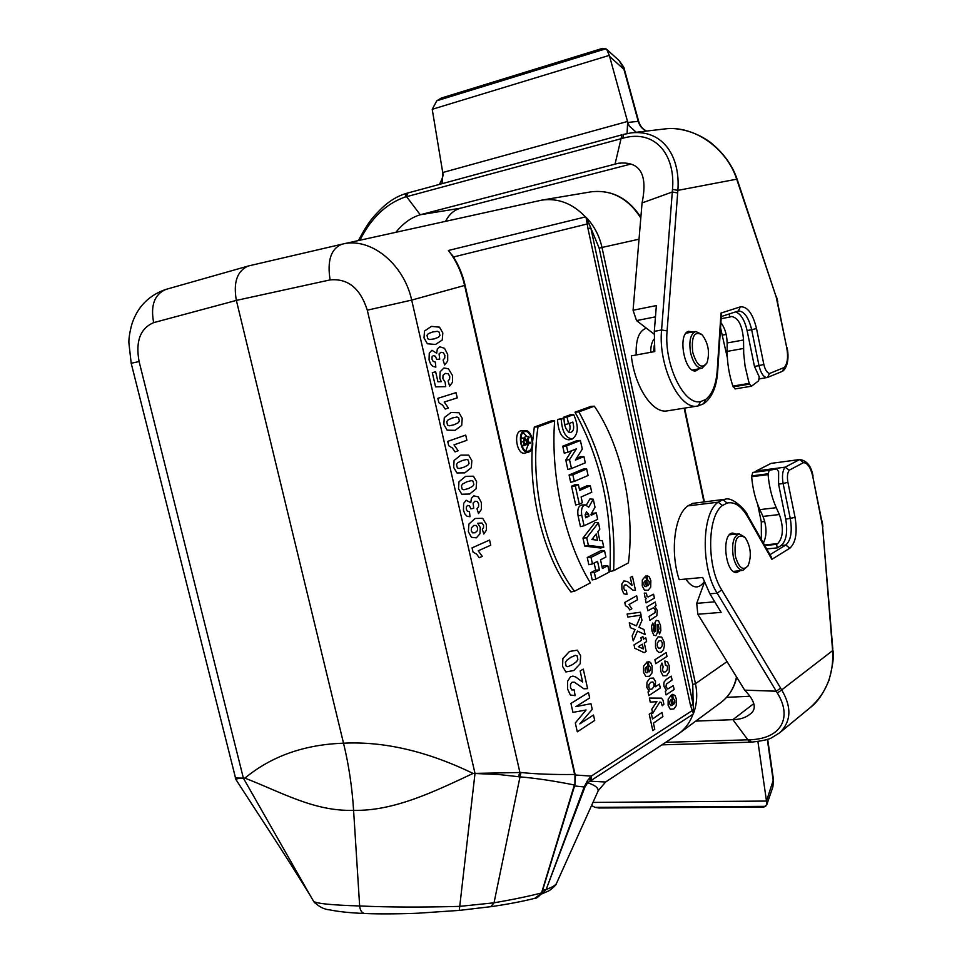 <?xml version="1.0" encoding="UTF-8"?>
<svg xmlns="http://www.w3.org/2000/svg" width="962" height="962" viewBox="0 0 962 962"><rect width="100%" height="100%" fill="white"/><g stroke="black" fill="none" stroke-linecap="round" stroke-linejoin="round"><path stroke-width="1.44" d="M766.714 548.953L777.284 547.871L781.168 545.49C786.303 540.933 787.818 532.142 785.738 519.155L778.559 484.102L783.116 483.525L790.307 518.638C792.387 531.649 790.884 540.452 785.774 545.021L769.985 554.701M661.904 744.853L749.663 742.207L732.9 719.66L695.766 721.103M773.46 779.605L766.473 801.057L592.953 802.428M766.341 800.059L757.924 741.594M736.303 534.175L732.779 533.08C720.983 533.032 725.204 574.266 736.844 572.45L740.259 570.646M766.461 801.057L766.738 804.785L763.996 807.022M591.558 805.531L595.033 807.358L598.869 807.984M726.587 697.354L749.266 696.272M777.284 547.871L776.55 544.336L777.753 543.602C783.284 537.337 783.826 527.645 779.376 514.538L776.274 507.695C771.933 497.967 769.203 486.94 768.073 474.615L769.131 470.322L776.695 468.879L778.631 471.596L778.559 484.102M755.423 471.969L756.18 470.983L785.088 467.171L789.249 470.177L803.51 462.626C807.587 462.926 810.677 467.532 812.77 476.43L822.546 526.274L832.587 650.396C833.946 673.929 826.526 692.965 810.329 707.515C817.351 702.356 823.568 693.301 828.955 680.362C832.864 665.632 834.186 655.639 832.912 650.396L781.685 689.91L721.704 589.947C706.517 566.341 707.19 515.945 722.474 505.495L727.104 503.054C734.475 501.442 741.341 506.036 747.702 516.859L771.861 559.343L789.826 548.208C795.754 542.845 797.498 532.587 795.069 517.412L787.902 482.311C786.964 476.875 787.409 472.835 789.249 470.177M761.387 539.586L761.291 521.897L757.659 504.353M747.702 516.859L747.606 515.331C747.005 511.568 732.647 496.188 724.999 499.278L692.724 503.379L687.806 505.892L718.133 502.188L722.474 505.495M692.724 503.379L724.518 499.338M803.51 462.626L799.675 459.547L771.091 463.371L756.18 470.983M747.955 739.826L749.723 739.802C783.14 738.6 791.81 716.101 777.356 693.037L776.25 691.221L744.684 690.151L697.811 614.249L721.151 612.385L709.884 593.807L702.693 577.453L679.196 579.665C669.937 552.032 674.482 515.031 687.806 505.892M704.4 582.359L696.728 603.342L714.742 601.827M697.811 614.249L696.728 603.342M744.684 690.151C755.471 701.334 757.13 709.439 749.663 714.465C745.418 717.772 739.826 719.504 732.9 719.66L753.763 703.643M810.22 707.611L779.569 732.864C791.221 721.668 791.93 707.359 781.685 689.91L777.356 693.037M832.912 650.396L832.479 648.953M771.127 556.709L771.861 559.343M709.884 593.807L717.159 593.169C700.697 567.724 701.526 513.239 718.133 502.188L722.955 499.675L727.104 503.054M721.704 589.947L717.159 593.169L776.262 691.221L780.591 688.131M767.327 739.381L773.159 780.23L772.811 787.108L766.75 804.785M764.778 545.55L776.55 544.336M763.395 543.109C766.979 535.521 766.834 526.623 762.974 516.414L759.848 509.619C755.483 499.963 752.741 489.009 751.635 476.743L752.717 472.486L760.389 471.019M727.344 357.72L720.538 327.862M622.125 162.927L615.079 163.949L621.019 138.744L406.589 196.693L420.25 214.766L618.554 163.227C640.139 161.099 647.967 174.338 642.063 202.946L672.282 192.003L672.498 189.382C675.577 155.916 656.024 128.74 622.763 138.227L621.019 138.732L621.945 134.824L407.647 193.037L406.577 196.681L405.098 197.042C386.279 203.595 371.2 217.989 359.872 240.235M442.075 183.682L442.724 172.523L432.227 109.307L609.319 55.375L627.513 121.465L442.724 172.523L442.881 173.461M692.977 331.998L688.612 331.325C677.176 333.982 684.631 373.797 695.971 370.827L699.302 368.735M629.16 125.89L627.633 121.885L629.256 126.07L636.279 132.275M627.104 133.538L627.633 121.885M667.556 410.834L667.231 410.882C652.705 413.913 634.667 386.977 631.349 355.868L654.797 351.551L654.316 331.361L656.361 305.567L633.068 310.257L642.063 202.946M655.459 316.859L636.543 320.587L654.136 334.187M636.543 320.587L633.068 310.257M720.995 313.071L717.243 370.214C716.125 384.812 712.205 394.612 705.483 399.603L700.709 401.551C684.09 406.06 663.804 364.454 667.099 330.892L677.873 190.368C680.423 157.984 664.189 129.437 631.373 132.852L664.706 128.944C694.492 124.952 727.272 149.05 736.856 179.641L776.178 296.933L786.772 347.859C788.359 357.179 787.517 363.72 784.222 367.496L769.54 373.484C767.015 372.847 765.115 369.841 763.84 364.454L756.517 328.547C752.765 313.492 747.378 306.253 740.343 306.854L720.995 313.071L721.368 315.199M735.509 311.904C740.728 313.648 744.588 319.865 747.101 330.555L754.448 366.414L759.234 376.839L758.609 380.82L751.454 386.219L735.04 388.913L732.888 386.087C729.136 374.867 727.224 363.299 727.14 351.395L727.14 342.965C726.911 334.56 724.819 327.765 720.887 322.607M769.54 373.484L767.484 377.453L759.355 378.896M631.337 132.864L623.665 134.355L622.763 138.227M672.498 189.382L677.873 190.368L737.084 179.112L737.325 181.024M784.222 367.496L782.431 371.32M705.483 399.603L703.607 403.679M700.709 401.551L698.075 405.952L667.231 410.882M677.645 192.953L672.282 192.003M623.568 134.391L631.373 132.852M621.837 134.86L406.18 193.434C397.45 196.068 389.382 200.926 381.962 207.996C373.545 216.69 369.6 219.589 358.441 240.548M432.239 109.307L436.784 100.782L441.305 98.064L602.32 48.425M609.319 55.375L606.685 49.327L602.585 48.353M606.89 49.519L618.987 60.462L624.41 69.48L638.672 121.38C640.151 126.202 642.869 129.425 646.825 131.048M630.675 164.105L460.762 208.141C454.052 210.005 449.026 214.382 445.647 221.296M395.899 232.287C403.186 223.268 411.303 217.424 420.25 214.766L460.762 208.141M729.112 313.985L729.749 317.051L721.139 318.699M729.749 317.051L731.529 316.498C738.383 317.737 742.387 325.565 743.542 339.983L743.698 353.439L745.069 366.173L748.568 381.036L749.578 384.127L751.454 386.219M578.883 411.856C604.641 459.151 616.221 512.097 613.612 570.694L609.896 571.536C612.662 512.71 601.034 459.595 575.023 412.193L590.933 406.385L594.36 406.192L578.883 411.856L575.023 412.193M554.641 420.743C550.42 476.382 565.055 541.774 590.391 582.888L574.482 591.245C545.526 553.92 529.401 482.732 538.011 426.827L554.641 420.743L551.37 420.827L534.283 427.068L532.72 440.849M532.263 447.739C529.268 499.591 545.43 559.078 570.911 591.979L574.482 591.245M572.847 474.783L574.302 481.385L570.682 482.311L569.071 475L583.273 469.047L586.652 468.987L572.847 474.783L569.071 475M584.066 525.769L597.679 519.36L596.26 512.878L591.209 515.223L591.005 514.333L595.009 507.202L593.253 499.194L588.732 507.19L585.341 504.882C582.106 505.747 580.916 509.211 581.757 515.259L584.066 525.769L580.447 526.623L578.066 515.776C577.176 509.463 578.427 505.868 581.818 504.966L585.221 504.882M586.375 505.086L589.838 498.989L593.253 499.194M591.462 513.528L596.26 512.878M595.815 579.136L609.223 572.113L607.816 565.68L602.416 568.47L600.516 559.812L605.928 557.058L604.521 550.613L591.029 557.383L592.472 563.912L597.534 561.327L599.446 570.009L594.384 572.63L595.815 579.136L592.195 579.93L590.608 572.727L595.682 570.117L594.131 563.071M592.472 563.912L588.84 564.718L587.253 557.503L601.142 550.553L604.521 550.613M602.056 566.822L604.437 565.596L607.816 565.68M586.724 537.818L588.383 545.37L603.775 547.246L600.577 548.015L584.74 546.103L582.972 538.059L595.009 522.594L598.412 522.751L586.724 537.818L582.972 538.059M575.324 486.002L579.304 504.1L575.685 504.99L571.548 486.195L575.011 484.716L578.402 484.668L575.324 486.002L571.548 486.195M579.377 489.093L586.94 485.798L590.319 485.762L579.665 490.416L578.402 484.668M571.476 468.542L585.293 462.818L583.934 456.601L575.372 460.089L582.287 449.098L580.399 440.476L566.498 445.935L567.893 452.236L576.37 448.857L569.528 459.68L571.476 468.542L567.857 469.48L565.776 460.04L571.693 450.721M567.893 452.236L564.273 453.198L562.722 446.188L577.032 440.584L580.399 440.476M576.466 458.345L580.555 456.685L583.934 456.601M528.535 452.128L529.316 451.827C535.894 449.013 532.263 429.773 525.276 430.579C516.75 430.447 520.418 454.701 528.535 452.128L525.036 453.042C516.654 455.735 512.806 430.651 521.669 430.772L525.168 430.579M573.701 414.634C578.859 426.238 578.427 434.331 572.39 438.912C565.788 438.299 562.073 431.734 561.231 419.216L564.009 418.193C564.117 425.913 566.113 430.711 569.985 432.563C573.58 431.902 574.53 428.415 572.823 422.09L568.518 423.689L567.063 417.063L573.701 414.634L570.262 414.814L563.299 417.352L563.491 418.217M564.598 423.244L564.91 424.675L568.518 423.689M564.009 418.193L557.503 419.48C558.321 432.395 562.145 439.165 568.975 439.814L572.402 438.912M569.372 423.376C570.562 427.465 570.213 430.375 568.326 432.106M524.627 437.95L526.623 440.151L528.872 436.568L529.1 437.626L526.863 441.209L527.332 443.29L530.134 442.231L530.339 443.181L524.194 445.502L523.328 441.642L524.627 437.95L520.839 438.155M528.872 436.568L525.384 436.459L524.434 437.963M523.027 432.659L526.887 436.507M527.994 439.406L528.487 442.292M528.535 443.867L525.829 450.817M677.368 734.643L678.932 733.549C685.365 728.727 690.055 722.282 693.013 714.213L590.007 781.18L605.591 782.022M313.684 901.466L310.69 896.343L313.708 901.49C317.244 903.643 332.563 905.134 359.656 905.963C388.672 907.274 422.041 907.419 459.74 906.372L475.012 773.388L367.292 310.185C360.341 288.347 347.943 278.246 330.098 279.906L236.363 300.409L343.53 743.193C384.151 741.209 427.332 751.298 473.088 773.424C435.762 790.908 393.975 811.435 353.595 810.317C314.55 811.663 281.698 792.351 244.901 778.114L243.386 778.15C239.045 778.21 236.556 778.691 235.943 779.581L236.123 779.869M313.72 901.502C318.602 906.637 324.014 909.451 329.978 909.92C338.816 911.723 350.348 912.914 364.586 913.491C379.894 914.237 405.796 913.804 418.097 913.191L459.235 910.401L459.74 906.372L494.023 902.813L520.009 776.863L498.256 774.47L473.088 773.424M475.012 773.388L520.995 772.498C535.786 774.073 553.667 774.723 574.627 774.47L464.61 285.437C461.507 272.078 456.108 260.425 448.388 250.481L453.607 257.143M244.901 778.114C271.428 756.204 304.305 744.552 343.53 743.193C348.773 764.898 352.128 787.277 353.595 810.317L359.656 905.963C360.125 910.353 361.748 912.854 364.502 913.479M367.292 310.185L411.688 300.084L519.877 772.27L518.482 776.791M235.257 777.993L243.386 778.15L309.908 894.985C282.022 849.674 260.401 817.544 235.943 779.593L131.193 363.275L139.093 361.532L243.386 778.15M453.691 257.527L448.388 250.481L585.437 216.919L586.171 217.376C594.143 225.817 599.422 235.846 601.996 247.462L695.466 683.705C697.63 694.167 696.969 704.1 693.482 713.491L693.013 714.213M585.437 216.919C572.546 203.439 558.008 197.847 541.798 200.12L342.749 244.023M342.749 244.011C370.466 237.061 403.679 263.528 411.688 300.084L465.091 285.317M646.392 328.21C639.045 330.663 635.641 339.586 636.183 354.978M685.786 579.04C692.375 588.528 698.508 589.441 704.184 581.794M330.098 279.906C327.044 260.57 331 248.665 341.967 244.192L248.869 265.861L341.847 244.228M248.16 266.053L165.885 289.418C154.461 294.36 150.385 305.435 153.667 322.643L236.363 300.409C233.177 282.407 237.121 270.947 248.184 266.041L248.869 265.861M599.146 248.1L590.824 227.946L693.193 704.569L692.76 684.511L599.146 248.1L639.021 239.201M542.929 890.439L546.188 889.429L584.174 786.976L574.554 785.93M598.027 791.197C598.773 788.118 595.322 785.305 587.686 782.755L584.98 786.916L546.163 889.441C552.441 887.204 555.916 885.112 556.601 883.14L598.003 791.221M310.69 896.343L309.908 894.985M490.921 906.565L494.023 902.813C513.311 899.482 529.16 896.199 541.546 892.94L574.386 784.98C554.148 780.952 536.026 778.246 520.009 776.863L520.995 772.498M590.187 777.224L590.007 781.18L587.686 782.755L587.445 780.687L591.269 776.118L693.47 709.764L693.482 713.491M584.98 786.916L584.174 786.976L587.445 780.687M574.122 785.87L574.939 784.643L574.975 773.917L465.103 285.317C462.53 274.146 458.249 264.081 452.284 255.11M542.532 890.523L574.651 785.617M575.023 776.851L574.999 773.905M542.147 893.722L546.188 889.441M313.444 901.19L314.754 902.885M543.001 890.211L541.846 893.061L534.8 898.316C523.1 901.31 508.694 904.064 491.606 906.589L459.235 910.401M693.374 713.66L690.5 705.374L693.193 704.569L693.47 709.764M586.171 217.376L590.824 227.946L587.986 228.571L586.038 217.292M591.077 780.459L591.269 776.118L575.228 774.987M454.485 258.586L453.872 256.89L589.105 223.509M591.029 557.383L587.253 557.503M599.446 570.009L595.682 570.117M594.384 572.63L590.608 572.727M591.883 539.49L597.558 540.211L596.175 533.922L591.883 539.49M603.775 547.246L602.38 540.824L599.807 540.5L597.883 531.697L599.831 529.184L598.412 522.751M588.383 545.37L584.74 546.103M593.229 537.746L593.662 539.718M589.033 516.233L585.678 517.784L585.233 515.74L586.399 511.736L588.588 514.189L589.033 516.233L585.377 516.39M579.304 504.1L582.371 502.729L581.108 496.981L591.738 492.267L590.319 485.762M574.302 481.385L588.071 475.505L586.652 468.987M566.498 445.935L562.722 446.188M569.528 459.68L565.776 460.04M538.011 426.827L534.283 427.068M528.715 451.046L529.064 450.889C535.449 448.136 531.228 429.437 524.699 431.649C518.013 432.9 520.899 451.996 527.657 451.262L528.715 451.046M613.612 570.694L628.439 562.902C635.088 509.307 621.692 446.38 594.36 406.192M567.063 417.063L563.299 417.352M561.231 419.216L557.503 419.48M526.803 443.494L526.154 440.584L524.603 438.937L523.857 441.45L524.506 444.36L526.803 443.494L524.35 443.662M524.194 445.502L522.029 446.091M530.134 442.231L527.116 442.328M735.377 556.216C738.924 568.157 743.181 571.296 748.135 565.608C751.767 555.94 750.805 546.632 745.249 537.686C737.265 532.996 733.982 539.177 735.377 556.216M744.576 536.988L739.273 533.91C733.441 536.074 731.457 543.686 733.297 556.757C735.461 565.572 738.696 570.093 743.025 570.322L747.895 566.005M701.623 334.331L695.815 331.517C690.5 333.718 688.756 340.825 690.596 352.813C693.205 363.071 697.029 368.205 702.056 368.193L706.685 363.42M692.724 352.308C696.981 365.969 701.743 369.456 707.01 362.806C709.992 352.741 708.405 343.446 702.272 334.932C694.372 330.507 691.185 336.303 692.724 352.308M444.66 364.995L443.085 359.98L444.757 358.104L444.841 355.315L443.386 352.777L440.933 352.272L439.081 353.932L439.73 359.151L436.736 359.367L435.365 356.241L433.345 355.591L432.046 356.854L432.01 359.235L433.165 361.387L435.281 362.049L435.846 367.123L432.816 366.342L430.579 363.901L429.052 359.896L429.268 353.102L431.914 350.288L436.688 353.222L437.337 348.99L439.838 346.789L444.528 348.328L447.703 354.461L447.703 361.063L444.66 364.995M449.627 386.111L448.076 380.964L449.627 379.064L449.723 376.31L448.208 373.773L445.286 373.412L443.037 375.3L442.881 378.523L445.141 382.215L445.707 386.64L435.558 386.832L432.323 372.703L435.642 371.729L437.938 381.782L441.245 381.673L439.826 378.222L440.151 371.729L443.975 367.989L448.412 368.795L452.501 375.541L452.573 382.142L449.627 386.111M437.854 398.352L456.048 392.628L457.251 397.883L444.216 402.032L448.424 408.02L445.262 409.042L442.532 405.086L438.84 402.669L437.854 398.352M447.703 441.402L465.704 435.077L466.895 440.295L454.004 444.877L458.177 450.745L455.05 451.875L452.344 447.991L448.689 445.707L447.703 441.402M478.511 513.6L476.972 508.742L478.571 506.673L478.643 503.86L477.248 501.479L474.867 501.238L473.1 503.114L473.737 508.285L470.851 508.85L469.516 505.868L467.58 505.435L466.342 506.854L466.305 509.247L467.424 511.279L469.456 511.7L470.021 516.726L467.111 516.293L464.947 514.093L463.456 510.245L463.648 503.403L466.173 500.276L470.791 502.693L471.404 498.364L473.797 495.863L478.318 496.873L481.409 502.669L481.421 509.307L478.511 513.6M483.802 534.006L482.311 529.16L483.549 527.573L483.561 525.324L481.986 523.015L477.717 523.268L480.303 527.525L479.966 533.718L476.346 537.854L471.452 537.289L468.374 531.733L468.903 524.037L475.132 518.494L482.671 518.314L486.387 524.53L486.459 530.098L483.802 534.006M472.065 547.859L489.574 540.043L490.74 545.177L478.21 550.829L482.275 556.361L479.244 557.756L476.599 554.088L473.027 552.08L472.065 547.859M645.694 576.01L647.835 585.906L649.146 584.102L649.194 581.529L647.474 579.677L646.981 575.541L649.326 576.935L650.841 580.663L650.673 587.193L648.135 590.271L644.48 590.151L642.243 585.882L642.327 579.93L645.694 576.01M646.476 586.579L645.201 580.675L643.939 582.371L643.879 584.704L644.865 586.555L646.476 586.579M644.263 593.061L646.452 593.205L647.053 596.524L648.16 596.909L653.559 594.203L654.4 598.123L646.127 602.873L645.334 599.206L646.524 598.532L645.045 597.462L644.263 593.061M646.981 606.806L655.242 602.02L656.024 605.663L654.797 606.373L657.274 610.461L656.842 615.668L649.927 620.37L649.073 616.426L654.942 612.71L655.302 609.98L653.619 607.707L647.835 610.75L646.981 606.806M640.896 615.271L641.991 620.31L638.96 627.296L643.987 629.497L645.069 634.511L637.445 631.072L633.224 640.908L632.154 635.978L635.028 629.533L630.338 627.669L629.268 622.775L636.423 625.889L640.896 615.271M659.523 634.042L658.345 630.314L659.078 628.715L658.152 624.278L657.106 624.627L657.347 632.768L655.892 635.654L653.763 635.221L651.995 630.94L651.575 626.07L652.765 623.039L653.944 626.515L653.559 629.918L654.28 631.998L655.134 631.541L654.966 622.546L656.312 620.346L658.609 620.899L660.509 625.432L660.858 630.615L659.523 634.042M582.635 682.07L580.17 670.971L583.273 669.119L587.614 688.636L583.874 688.792L574.362 682.178L572.017 682.274L570.49 684.343L570.502 687.517L571.777 689.934L574.182 689.838L575.096 695.646L570.358 694.985L567.64 689.105L567.532 681.385L570.514 676.767L572.955 676.106L575.709 676.995L582.635 682.07M640.92 637.77L642.881 636.579L643.446 639.153L645.767 637.734L646.608 641.57L644.275 643.001L646.115 651.454L644.167 652.669L634.764 648.232L634.03 644.865L641.486 640.343L640.92 637.77M642.315 644.191L638.323 646.632L643.362 648.953L642.315 644.191M570.935 703.45L588.479 692.52L589.682 697.955L575.949 706.601L590.969 703.703L592.219 709.331L579.821 723.893L593.482 715.043L594.696 720.454L577.296 731.817L575.312 722.955L586.086 709.992L572.931 712.361L570.935 703.45M647.005 661.928L649.158 671.849L650.48 669.901L650.528 667.279L648.797 665.524L648.304 661.351L650.661 662.577L652.188 666.269L652.02 672.931L649.47 676.262L645.779 676.43L643.518 672.258L643.614 666.185L647.005 661.928M654.894 659.74L666.161 652.585L667.003 656.469L655.747 663.66L654.894 659.74M647.787 672.642L646.5 666.726L645.225 668.542L645.177 670.935L646.175 672.739L647.787 672.642M661.928 663.083L663.143 666.678L662.445 670.177L663.503 672.149L665.548 671.813L667.387 669.6L667.472 666.858L666.726 665.259L665.331 665.043L664.862 660.99L667.532 661.856L669.251 665.908L669.239 671.765L666.558 675.709L663.01 675.841L660.762 671.344L660.473 666.63L661.928 663.083M648.833 695.622L648.027 691.931L649.254 691.125L646.813 687.385L647.005 682.214L649.795 678.318L653.426 678.03L655.543 681.697L655.278 686.832L659.427 684.09L660.281 688.01L648.833 695.622M666.245 679.461L671.248 676.142L672.089 680.014L666.341 684.126L665.993 686.832L667.748 689.008L673.292 685.617L674.134 689.489L666.077 694.925L665.295 691.305L666.486 690.512L664.057 686.567L663.804 684.042L664.105 681.986L666.245 679.461M659.776 702.08L652.705 713.407L651.791 709.198L656.914 701.635L650.252 702.14L649.362 698.051L661.447 698.147L662.974 700.047L663.888 704.256L662.277 705.759L661.134 702.32L659.776 702.08M671.416 694.913L673.508 704.629L674.771 702.681L674.819 700.083L673.135 698.412L672.654 694.299L674.927 695.454L676.406 699.049L676.262 705.627L673.821 708.982L670.273 709.247L668.097 705.206L668.169 699.206L671.416 694.913M649.23 714.237L651.19 712.902L652.513 718.999L662 712.445L662.902 716.57L653.426 723.159L654.761 729.268L652.813 730.639L649.23 714.237M672.197 705.459L670.947 699.651L669.72 701.49L669.684 703.847L670.646 705.591L672.197 705.459M632.058 585.401L630.326 577.453L632.431 576.31L635.473 590.307L632.924 590.199L626.442 584.992L624.867 584.932L623.845 586.291L623.869 588.528L624.735 590.295L626.358 590.355L627.008 594.492L623.797 593.746L621.945 589.465L621.837 584.042L623.821 580.976L627.332 581.433L632.058 585.401M624.771 602.44L636.652 595.755L637.517 599.735L629.004 604.569L631.854 608.766L629.797 609.944L627.946 607.154L625.48 605.711L624.771 602.44M627.789 617.063L627.128 614.045L640.452 612.229L641.089 615.151L627.789 617.063M424.495 331.036L431.433 326.371L439.526 327.176L442.821 332.96L442.255 340.019L435.521 344.468L427.381 343.759L424.014 337.915L424.495 331.036M432.708 331.962L428.343 333.622L426.996 335.293L427.789 338.756L429.533 339.55L434.283 338.877L438.6 337.205L439.923 335.546L439.129 332.118L437.409 331.313L432.708 331.962M444.288 417.592L451.07 412.47L458.994 412.746L462.229 418.326L461.688 425.432L455.098 430.339L447.138 430.158L443.843 424.519L444.288 417.592M452.32 417.989L448.064 419.937L446.753 421.705L447.534 425.12L449.242 425.805L453.884 424.819L458.104 422.847L459.391 421.103L458.621 417.712L456.926 417.027L452.32 417.989M454.088 460.461L460.798 455.11L468.638 455.122L471.837 460.606L471.32 467.736L464.802 472.859L456.926 472.943L453.655 467.412L454.088 460.461M462.049 460.594L457.828 462.674L456.529 464.49L457.311 467.893L458.994 468.518L463.588 467.376L467.772 465.271L469.035 463.48L468.266 460.113L466.594 459.475L462.049 460.594M458.97 481.794L465.632 476.322L473.436 476.214L476.623 481.649L476.106 488.792L469.636 494.023L461.796 494.24L458.537 488.756L458.97 481.794M466.883 481.794L462.686 483.946L461.399 485.786L462.169 489.177L463.852 489.766L468.422 488.552L472.582 486.375L473.845 484.571L473.076 481.216L471.416 480.603L466.883 481.794M476.298 525.505L473.809 525.444L471.536 527.693L471.248 530.759L472.534 532.84L475.18 532.744L477.441 530.627L477.645 527.705L476.298 525.505M562.902 658.525L569.528 651.442L577.368 650.168L580.627 655.723L580.194 663.744L573.749 670.538L565.872 671.945L562.542 666.329L562.902 658.525M570.851 657.335L566.666 660.365L565.379 662.602L566.197 666.257L567.905 666.666L572.474 664.634L576.623 661.591L577.873 659.391L577.056 655.771L575.384 655.35L570.851 657.335M658.116 636.82L661.652 637.084L664.033 641.774L664.369 645.947L663.491 649.675L661.327 652.128L659.03 652.476L656.89 650.721L655.507 647.113L655.519 640.836L658.116 636.82M661.086 640.716L658.994 640.836L657.371 643.013L657.274 645.995L658.477 648.172L660.569 648.051L662.205 645.839L662.289 642.881L661.086 640.716M652.897 681.926L650.685 682.335L648.941 684.547L648.809 687.313L649.963 689.309L652.02 689.032L653.871 686.676L654.004 683.802L652.897 681.926M785.738 519.155L795.069 517.412M781.168 545.49L785.774 545.021L789.826 548.208M747.943 739.802L665.68 742.351M595.033 807.358L765.692 806.348M799.675 459.547L785.088 467.171C782.503 470.622 781.853 476.082 783.116 483.525L787.902 482.311M761.291 521.897L764.754 521.512M832.803 648.953L822.546 526.274M821.873 521.428L812.77 476.43M749.723 739.802L751.454 742.159M759.848 509.619L776.274 507.695M762.974 516.414L779.376 514.538M751.635 476.743L768.073 474.615M751.562 475.925L768.001 473.785M752.717 472.486L769.131 470.322M760.305 471.031L776.647 468.879M764.465 544.985L777.753 543.602M726.178 334.427L722.666 335.077M609.631 56.457L623.953 69.372L638.227 121.344L627.837 122.451M638.672 121.392L638.227 121.344C639.67 126.154 642.472 129.389 646.644 131.06M672.294 192.003L661.579 329.978L654.316 331.361M667.099 330.892L661.579 329.978C658.02 365.897 679.653 410.473 697.558 406.036L698.063 405.952M740.343 306.854L738.335 311.003C744.191 311.123 748.628 317.352 751.659 329.701L747.101 330.555M756.517 328.547L751.659 329.701L759.006 365.632L754.448 366.414M763.84 364.454L759.006 365.632C760.774 372.979 763.371 376.996 766.81 377.657M776.178 296.933L737.565 180.543M786.772 347.859L777.44 301.683M717.243 370.214L717.7 371.055C716.702 386.544 712.169 397.354 704.136 403.463M405.098 197.042L406.168 193.434L407.527 193.073M605.916 48.761L436.784 100.782M743.566 348.46L727.14 351.395M743.542 339.983L727.14 342.965M749.326 383.381L732.888 386.087M749.578 384.127L733.14 386.832M690.5 705.374L587.986 228.571M153.667 322.643C140.248 328.379 135.389 341.342 139.093 361.532M678.932 733.549L720.766 702.621C728.956 696.44 734.21 687.866 736.507 676.923M692.76 684.511L695.466 683.705L727.044 661.603M640.8 218.001C628.03 198.148 611.399 189.43 590.908 191.859L541.798 200.12M703.919 501.863L684.174 408.177M588.588 514.189L585.1 514.682M581.757 515.259L578.066 515.776M526.154 440.584L523.797 440.981M523.328 441.642L520.935 442.051M654.028 339.081C651.791 342.003 650.685 346.416 650.709 352.308M654.244 345.442L653.631 351.767M763.996 807.046L598.893 807.996M813.046 476.13C811.291 466.053 806.853 460.521 799.735 459.547L771.151 463.371M771.416 557.238L747.678 515.452M779.557 732.864L772.077 737.505C769.456 739.357 762.565 740.908 751.406 742.159L749.651 742.207M772.907 786.82L773.472 779.677M773.46 779.629L767.688 739.261M822.883 526.358L822.137 521.091M760.365 471.019L776.695 468.879M664.706 128.944C673.003 127.309 693.65 129.389 711.447 143.194C729.028 157.576 735.16 173.304 737.084 179.124M787.084 347.679C788.84 355.808 788.335 365.68 783.248 370.815M782.443 371.308L767.496 377.465M738.131 311.051L721.284 316.546M721.404 314.706L717.712 370.983M703.607 403.739L698.665 405.772M618.987 60.462C623.196 65.957 624.999 68.951 624.41 69.456M442.736 172.619C441.57 173.821 445.875 171.849 439.454 184.391M777.753 301.539L776.37 296.356M605.675 781.962L677.308 734.679M165.885 289.418C144.961 296.633 135.762 311.375 131.638 325C129.702 332.407 128.788 338.299 128.872 342.712L131.193 363.275M605.639 781.986L598.244 790.668M574.939 784.643L575.444 776.262M556.24 883.874C557.539 883.765 549.963 890.908 547.703 891.329L542.195 893.722M541.233 894.083L542.135 893.758M541.846 893.061C538.576 896.897 536.255 898.64 534.872 898.304M590.908 191.859C611.435 189.442 628.078 197.919 640.86 217.28M704.376 501.803L684.631 408.104M736.7 677.212C734.259 687.962 728.956 696.428 720.766 702.621M739.081 533.922L729.533 534.776M743.025 570.322L733.501 571.416M695.815 331.517L686.062 333.153M702.056 368.193L692.436 370.069"/></g></svg>
